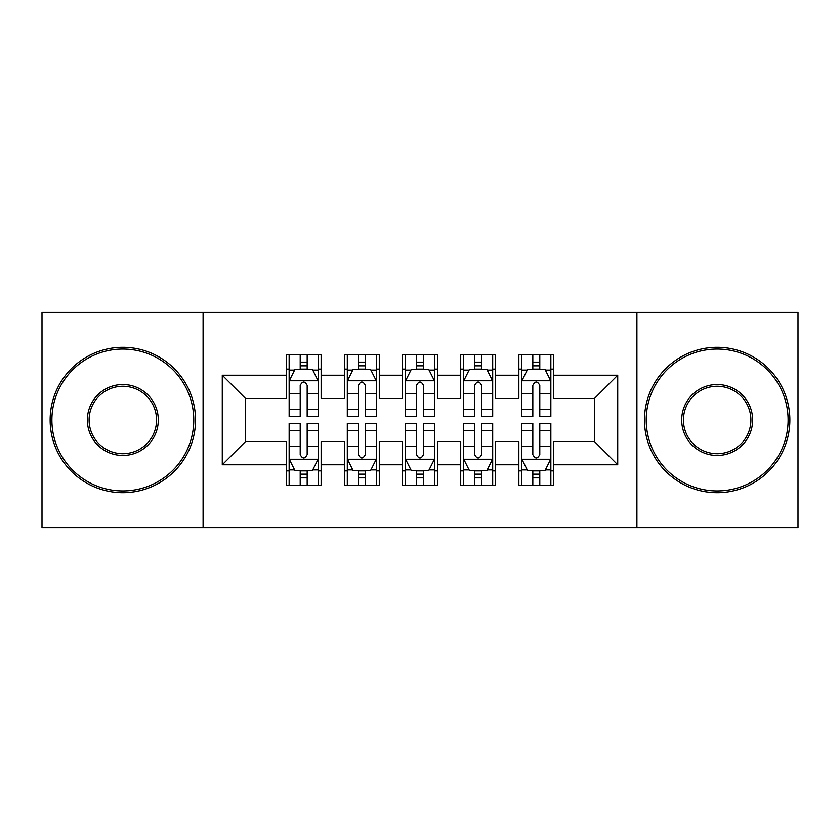 <?xml version="1.0" encoding="UTF-8"?>
<svg xmlns="http://www.w3.org/2000/svg" width="840" height="840" viewBox="0 0 840 840"><rect width="100%" height="100%" fill="white"/><g stroke="black" fill="none" stroke-linecap="round" stroke-linejoin="round"><path stroke-width="1.26" d="M636.909 527.583L798 527.583L798 312.417L636.909 312.417L636.909 527.583L203.091 527.583L203.091 312.417L42 312.417L42 527.583L203.091 527.583M636.909 312.417L203.091 312.417M222.275 464.782L222.275 375.218L286.251 375.218L286.251 398.486L245.543 398.486L245.543 441.515L222.275 464.782L286.251 464.782L286.251 485.425L321.143 485.425L321.143 464.782L344.4 464.782L344.4 485.425L379.292 485.425L379.292 464.782L402.549 464.782L402.549 485.425L437.451 485.425L437.451 464.782L460.709 464.782L460.709 485.425L495.6 485.425L495.6 464.782L518.857 464.782L518.857 485.425L553.749 485.425L553.749 441.515L594.457 441.515L594.457 398.486L553.749 398.486L553.749 375.218L617.726 375.218L617.726 464.782L553.749 464.782M553.749 375.218L553.749 354.575L518.857 354.575L518.857 375.218L495.6 375.218L495.6 354.575L460.709 354.575L460.709 375.218L437.451 375.218L437.451 354.575L402.549 354.575L402.549 375.218L379.292 375.218L379.292 354.575L344.4 354.575L344.4 375.218L321.143 375.218L321.143 354.575L286.251 354.575L286.251 375.218M495.6 464.782L495.6 441.515L518.857 441.515L518.857 464.782M617.726 375.218L594.457 398.486M437.451 464.782L437.451 441.515L460.709 441.515L460.709 464.782M518.857 375.218L518.857 398.486L495.6 398.486L495.6 375.218M379.292 464.782L379.292 441.515L402.549 441.515L402.549 464.782M460.709 375.218L460.709 398.486L437.451 398.486L437.451 375.218M321.143 464.782L321.143 441.515L344.4 441.515L344.4 464.782M402.549 375.218L402.549 398.486L379.292 398.486L379.292 375.218M245.543 441.515L286.251 441.515L286.251 464.782M344.4 375.218L344.4 398.486L321.143 398.486L321.143 375.218M518.857 369.117L521.766 369.117M550.851 369.117L553.749 369.117M460.709 369.117L463.617 369.117M492.692 369.117L495.6 369.117M402.549 369.117L405.457 369.117M434.543 369.117L437.451 369.117M344.4 369.117L347.308 369.117M376.383 369.117L379.292 369.117M286.251 369.117L289.149 369.117M318.234 369.117L321.143 369.117M286.251 470.883L289.149 470.883M318.234 470.883L321.143 470.883M344.4 470.883L347.308 470.883M376.383 470.883L379.292 470.883M402.549 470.883L405.457 470.883M434.543 470.883L437.451 470.883M460.709 470.883L463.617 470.883M492.692 470.883L495.6 470.883M518.857 470.883L521.766 470.883M550.851 470.883L553.749 470.883M222.275 375.218L245.543 398.486M594.457 441.515L617.726 464.782M307.178 362.135L300.206 362.135M318.234 409.217L307.178 409.217L307.178 416.514L318.234 416.514L318.234 381.034L312.417 369.411L294.966 369.411L289.149 381.034L289.149 416.514L300.206 416.514L300.206 409.217L289.149 409.217M289.149 381.034L289.149 354.575M318.234 381.034L318.234 354.575M300.206 369.411L300.206 354.575M307.178 354.575L307.178 369.411M307.178 409.217L307.178 385.403C304.857 380.919 302.536 380.919 300.206 385.403L300.206 409.217M307.178 369.117L300.206 369.117M300.206 477.866L307.178 477.866M289.149 430.784L300.206 430.784L300.206 423.486L289.149 423.486L289.149 458.966L294.966 470.589L312.417 470.589L318.234 458.966L318.234 423.486L307.178 423.486L307.178 430.784L318.234 430.784M318.234 458.966L318.234 485.425M289.149 458.966L289.149 485.425M307.178 470.589L307.178 485.425M300.206 485.425L300.206 470.589M300.206 430.784L300.206 454.598C302.526 459.081 304.857 459.081 307.178 454.598L307.178 430.784M300.206 470.883L307.178 470.883M365.337 362.135L358.355 362.135M376.383 409.217L365.337 409.217L365.337 416.514L376.383 416.514L376.383 381.034L370.566 369.411L353.126 369.411L347.308 381.034L347.308 416.514L358.355 416.514L358.355 409.217L347.308 409.217M347.308 381.034L347.308 354.575M376.383 381.034L376.383 354.575M358.355 369.411L358.355 354.575M365.337 354.575L365.337 369.411M365.337 409.217L365.337 385.403C363.017 380.919 360.685 380.919 358.355 385.403L358.355 409.217M365.337 369.117L358.355 369.117M423.486 362.135L416.514 362.135M434.543 409.217L423.486 409.217L423.486 416.514L434.543 416.514L434.543 381.034L428.726 369.411L411.274 369.411L405.457 381.034L405.457 416.514L416.514 416.514L416.514 409.217L405.457 409.217M405.457 381.034L405.457 354.575M434.543 381.034L434.543 354.575M416.514 369.411L416.514 354.575M423.486 354.575L423.486 369.411M423.486 409.217L423.486 385.403C421.166 380.919 418.845 380.919 416.514 385.403L416.514 409.217M423.486 369.117L416.514 369.117M358.355 477.866L365.337 477.866M347.308 430.784L358.355 430.784L358.355 423.486L347.308 423.486L347.308 458.966L353.126 470.589L370.566 470.589L376.383 458.966L376.383 423.486L365.337 423.486L365.337 430.784L376.383 430.784M376.383 458.966L376.383 485.425M347.308 458.966L347.308 485.425M365.337 470.589L365.337 485.425M358.355 485.425L358.355 470.589M358.355 430.784L358.355 454.598C360.675 459.081 363.006 459.081 365.337 454.598L365.337 430.784M358.355 470.883L365.337 470.883M416.514 477.866L423.486 477.866M405.457 430.784L416.514 430.784L416.514 423.486L405.457 423.486L405.457 458.966L411.274 470.589L428.726 470.589L434.543 458.966L434.543 423.486L423.486 423.486L423.486 430.784L434.543 430.784M434.543 458.966L434.543 485.425M405.457 458.966L405.457 485.425M423.486 470.589L423.486 485.425M416.514 485.425L416.514 470.589M416.514 430.784L416.514 454.598C418.834 459.081 421.155 459.081 423.486 454.598L423.486 430.784M416.514 470.883L423.486 470.883M122.829 490.949A70.948 70.948 0 0 0 193.778 420A70.948 70.948 0 0 0 122.829 349.052A70.948 70.948 0 0 0 51.891 420A70.948 70.948 0 0 0 122.829 490.949M122.829 347.308A72.692 72.692 0 0 1 195.531 420A72.692 72.692 0 0 1 122.829 492.692A72.692 72.692 0 0 1 50.138 420A72.692 72.692 0 0 1 122.829 347.308M122.829 455.469A35.469 35.469 0 0 1 87.36 420A35.469 35.469 0 0 1 122.829 384.531A35.469 35.469 0 0 1 158.309 420A35.469 35.469 0 0 1 122.829 455.469M122.829 386.274A33.726 33.726 0 0 0 89.103 420A33.726 33.726 0 0 0 122.829 453.726A33.726 33.726 0 0 0 156.566 420A33.726 33.726 0 0 0 122.829 386.274M717.171 490.949A70.948 70.948 0 0 0 788.109 420A70.948 70.948 0 0 0 717.171 349.052A70.948 70.948 0 0 0 646.223 420A70.948 70.948 0 0 0 717.171 490.949M717.171 347.308A72.692 72.692 0 0 1 789.863 420A72.692 72.692 0 0 1 717.171 492.692A72.692 72.692 0 0 1 644.469 420A72.692 72.692 0 0 1 717.171 347.308M717.171 455.469A35.469 35.469 0 0 1 681.692 420A35.469 35.469 0 0 1 717.171 384.531A35.469 35.469 0 0 1 752.64 420A35.469 35.469 0 0 1 717.171 455.469M717.171 386.274A33.726 33.726 0 0 0 683.435 420A33.726 33.726 0 0 0 717.171 453.726A33.726 33.726 0 0 0 750.897 420A33.726 33.726 0 0 0 717.171 386.274M481.646 362.135L474.663 362.135M492.692 409.217L481.646 409.217L481.646 416.514L492.692 416.514L492.692 381.034L486.875 369.411L469.434 369.411L463.617 381.034L463.617 416.514L474.663 416.514L474.663 409.217L463.617 409.217M463.617 381.034L463.617 354.575M492.692 381.034L492.692 354.575M474.663 369.411L474.663 354.575M481.646 354.575L481.646 369.411M481.646 409.217L481.646 385.403C479.325 380.919 476.994 380.919 474.663 385.403L474.663 409.217M481.646 369.117L474.663 369.117M539.795 362.135L532.822 362.135M550.851 409.217L539.795 409.217L539.795 416.514L550.851 416.514L550.851 381.034L545.034 369.411L527.583 369.411L521.766 381.034L521.766 416.514L532.822 416.514L532.822 409.217L521.766 409.217M521.766 381.034L521.766 354.575M550.851 381.034L550.851 354.575M532.822 369.411L532.822 354.575M539.795 354.575L539.795 369.411M539.795 409.217L539.795 385.403C537.474 380.919 535.143 380.919 532.822 385.403L532.822 409.217M539.795 369.117L532.822 369.117M474.663 477.866L481.646 477.866M463.617 430.784L474.663 430.784L474.663 423.486L463.617 423.486L463.617 458.966L469.434 470.589L486.875 470.589L492.692 458.966L492.692 423.486L481.646 423.486L481.646 430.784L492.692 430.784M492.692 458.966L492.692 485.425M463.617 458.966L463.617 485.425M481.646 470.589L481.646 485.425M474.663 485.425L474.663 470.589M474.663 430.784L474.663 454.598C476.983 459.081 479.315 459.081 481.646 454.598L481.646 430.784M474.663 470.883L481.646 470.883M532.822 477.866L539.795 477.866M521.766 430.784L532.822 430.784L532.822 423.486L521.766 423.486L521.766 458.966L527.583 470.589L545.034 470.589L550.851 458.966L550.851 423.486L539.795 423.486L539.795 430.784L550.851 430.784M550.851 458.966L550.851 485.425M521.766 458.966L521.766 485.425M539.795 470.589L539.795 485.425M532.822 485.425L532.822 470.589M532.822 430.784L532.822 454.598C535.143 459.081 537.464 459.081 539.795 454.598L539.795 430.784M532.822 470.883L539.795 470.883M318.087 380.751L289.296 380.751M289.149 370.104L294.619 370.104M312.764 370.104L318.234 370.104M300.206 393.635L289.149 393.635M318.234 393.635L307.178 393.635M307.178 365.841L300.206 365.841M289.296 459.249L318.087 459.249M318.234 469.896L312.764 469.896M294.619 469.896L289.149 469.896M307.178 446.366L318.234 446.366M289.149 446.366L300.206 446.366M300.206 474.159L307.178 474.159M376.236 380.751L347.456 380.751M347.308 370.104L352.779 370.104M370.923 370.104L376.383 370.104M358.355 393.635L347.308 393.635M376.383 393.635L365.337 393.635M365.337 365.841L358.355 365.841M434.395 380.751L405.605 380.751M405.457 370.104L410.928 370.104M429.072 370.104L434.543 370.104M416.514 393.635L405.457 393.635M434.543 393.635L423.486 393.635M423.486 365.841L416.514 365.841M347.456 459.249L376.236 459.249M376.383 469.896L370.923 469.896M352.779 469.896L347.308 469.896M365.337 446.366L376.383 446.366M347.308 446.366L358.355 446.366M358.355 474.159L365.337 474.159M405.605 459.249L434.395 459.249M434.543 469.896L429.072 469.896M410.928 469.896L405.457 469.896M423.486 446.366L434.543 446.366M405.457 446.366L416.514 446.366M416.514 474.159L423.486 474.159M492.544 380.751L463.764 380.751M463.617 370.104L469.077 370.104M487.221 370.104L492.692 370.104M474.663 393.635L463.617 393.635M492.692 393.635L481.646 393.635M481.646 365.841L474.663 365.841M550.704 380.751L521.913 380.751M521.766 370.104L527.236 370.104M545.38 370.104L550.851 370.104M532.822 393.635L521.766 393.635M550.851 393.635L539.795 393.635M539.795 365.841L532.822 365.841M463.764 459.249L492.544 459.249M492.692 469.896L487.221 469.896M469.077 469.896L463.617 469.896M481.646 446.366L492.692 446.366M463.617 446.366L474.663 446.366M474.663 474.159L481.646 474.159M521.913 459.249L550.704 459.249M550.851 469.896L545.38 469.896M527.236 469.896L521.766 469.896M539.795 446.366L550.851 446.366M521.766 446.366L532.822 446.366M532.822 474.159L539.795 474.159"/></g></svg>
